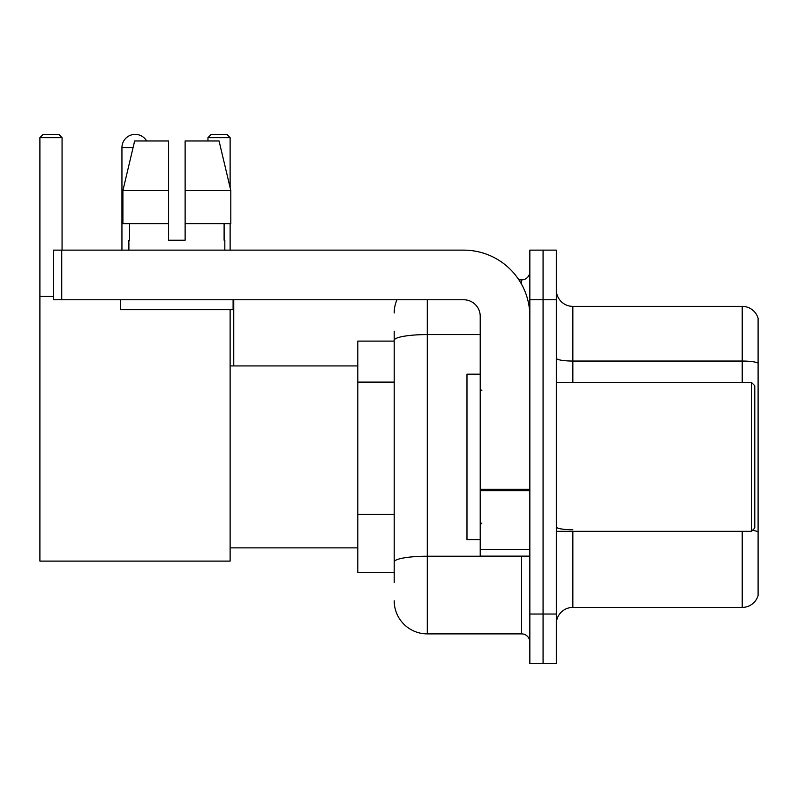 <?xml version="1.0" encoding="UTF-8"?>
<svg xmlns="http://www.w3.org/2000/svg" width="798" height="798" viewBox="0 0 798 798"><rect width="100%" height="100%" fill="white"/><g stroke="black" fill="none" stroke-linecap="round" stroke-linejoin="round"><path stroke-width="1.2" d="M394.202 582.6L394.202 340.327L394.202 341.105L357.813 341.105L357.813 572.675L394.202 572.675M529.842 614.031L529.842 663.657L543.069 663.657L543.069 614.031L543.069 663.657L556.306 663.657L556.306 614.031L543.069 614.031L543.069 299.759L543.069 614.031L529.842 614.031L529.842 299.759L543.069 299.759L543.069 250.133L543.069 299.759L556.306 299.759L556.306 614.031M556.306 299.759L556.306 250.133L529.842 250.133L529.842 299.759M427.289 299.759L427.289 633.881L521.563 633.881L521.563 556.136M518.929 279.908L521.563 279.908A8.269 8.269 0 0 0 529.842 271.639M394.202 567.717L394.202 561.972A33.077 5.746 180 0 1 427.289 556.226L521.563 556.226A8.269 1.436 0 0 0 524.436 556.136M480.216 334.581L427.289 334.581A33.077 5.746 180 0 0 394.202 340.327L394.202 331.18M529.842 642.151A8.269 8.269 0 0 0 521.563 633.881M394.202 312.986A33.077 33.077 0 0 1 396.965 299.759M427.289 633.881A33.077 33.077 0 0 1 394.202 600.794M556.306 623.956A16.539 16.539 0 0 1 572.844 607.418L742.22 607.418L742.22 531.328M758.1 318.282A16.539 16.539 0 0 0 742.22 306.372A16.539 16.539 0 0 1 758.1 318.282L758.1 595.508A16.539 16.539 0 0 1 742.22 607.418M758.1 363.11A16.539 2.873 180 0 0 742.22 361.045L742.22 306.372L572.844 306.372A16.539 16.539 0 0 1 556.306 289.834A16.539 16.539 0 0 0 572.844 306.372L572.844 382.461M758.1 363.339L758.1 531.827A16.539 2.873 180 0 0 752.434 530.371M185.126 240.208L168.587 240.208L185.126 240.208L168.587 240.208L185.126 240.208L185.126 140.967L219.061 140.967L230.812 190.582L230.812 223.669L185.126 223.669M230.123 137.655L207.959 137.655L211.261 134.343L226.812 134.343L230.123 137.655L230.123 187.65L230.812 190.582L185.126 190.582M121.944 250.133L121.944 147.58A13.237 13.237 0 0 1 146.633 140.967M230.123 309.684L230.123 561.104L39.9 561.104L39.9 137.655L43.212 134.343L58.753 134.343L62.064 137.655L39.9 137.655M62.064 250.133L62.064 137.655M39.9 296.447L53.466 296.447M230.123 223.669L230.123 250.133M207.959 137.655L207.959 140.967M131.879 134.762A10.753 10.753 0 0 1 134.842 134.343A10.753 10.753 0 0 1 135.002 134.353M529.842 556.136L480.216 556.136L480.216 489.254L529.842 489.254M529.842 316.297A66.164 66.164 0 0 0 463.678 250.133L61.735 250.133L61.735 299.759L463.678 299.759A16.539 16.539 0 0 1 480.216 316.297L480.216 489.254M61.735 299.759L53.466 299.759L53.466 250.133L61.735 250.133M168.587 190.582L168.587 223.669L168.587 190.582L122.902 190.582L134.653 140.967L168.587 140.967L168.587 240.208M128.887 240.208L129.605 240.208L128.887 240.208L128.887 250.133M224.827 240.208L224.108 240.208L224.827 240.208L224.827 250.133M224.108 223.669L224.108 240.208M129.605 240.208L129.605 223.669M120.618 299.759L120.618 309.684L233.096 309.684L233.096 299.759M168.587 223.669L122.902 223.669L122.902 190.582L134.653 140.967M230.812 190.582L219.061 140.967M751.487 382.461L754.788 385.763L754.788 528.017L751.487 531.328L751.487 382.461L556.306 382.461M480.216 374.192L466.98 374.192L466.98 539.598L480.216 539.598M394.202 382.112L357.813 382.112M394.202 514.441L357.813 514.441M521.563 284.268L521.563 279.908M572.844 531.328L572.844 607.418M742.22 382.461L742.22 361.045L572.844 361.045A16.539 2.873 0 0 1 556.306 358.172M572.844 529.762A16.539 2.873 -0 0 1 556.306 526.889M133.086 147.58L121.944 147.58M529.842 490.69L480.216 490.69M480.216 549.303L529.842 549.303M230.123 547.867L357.813 547.867M230.123 365.923L357.813 365.923M233.754 365.923L233.754 299.759M556.306 531.328L751.487 531.328M481.872 390.731L480.216 389.075M481.872 523.059L480.216 524.705"/></g></svg>
